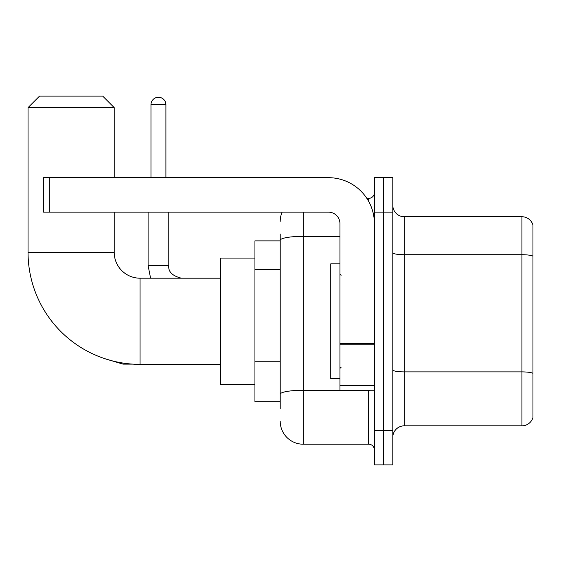 <?xml version="1.0" encoding="UTF-8"?>
<svg xmlns="http://www.w3.org/2000/svg" width="561" height="561" viewBox="0 0 561 561"><rect width="100%" height="100%" fill="white"/><g stroke="black" fill="none" stroke-linecap="round" stroke-linejoin="round"><path stroke-width="0.84" d="M280.212 240.865L254.939 240.865L254.939 401.697L280.212 401.697M280.212 408.59L280.212 233.972M374.411 430.42L374.411 464.887L383.605 464.887L383.605 430.42L383.605 464.887L392.798 464.887L392.798 430.42L383.605 430.42L383.605 212.149L383.605 430.42L374.411 430.42L374.411 212.149L383.605 212.149L383.605 177.683L383.605 212.149L392.798 212.149L392.798 430.42M392.798 212.149L392.798 177.683L374.411 177.683L374.411 212.149M303.185 212.149L303.185 444.207L368.668 444.207L368.668 390.211M366.838 198.363L368.668 198.363A5.743 5.743 0 0 0 374.411 192.619M280.212 262.45L280.212 240.325A22.973 3.99 180 0 1 303.185 236.335L339.952 236.335M374.411 449.95A5.743 5.743 0 0 0 368.668 444.207M280.212 221.336A22.973 22.973 0 0 1 282.134 212.149M303.185 444.207A22.973 22.973 0 0 1 280.212 421.227M392.798 437.314A11.486 11.486 0 0 1 404.285 425.827L521.919 425.827L521.919 216.742L404.285 216.742A11.486 11.486 0 0 1 392.798 205.256A11.486 11.486 0 0 0 404.285 216.742L404.285 425.827M532.95 225.01A11.486 11.486 0 0 0 521.919 216.742A11.486 11.486 0 0 1 532.95 225.01L532.95 417.552A11.486 11.486 0 0 1 521.919 425.827M220.473 364.362L140.061 364.362A112.011 112.011 0 0 1 28.05 252.352L28.05 107.607L39.536 96.113L102.719 96.113L114.213 107.607L28.05 107.607M140.061 364.362L140.061 278.2A25.848 25.848 0 0 1 114.213 252.352L114.213 212.149M114.213 177.683L114.213 107.607M254.939 258.095L220.473 258.095L220.473 384.467L254.939 384.467M150.972 177.683L150.972 104.732A7.468 7.468 0 0 1 158.44 97.263A7.468 7.468 0 0 1 165.909 104.732L165.909 177.683M374.411 390.211L339.952 390.211L339.952 343.753L374.411 343.753M374.411 223.636A45.953 45.953 0 0 0 328.466 177.683L49.305 177.683L49.305 212.149L328.466 212.149A11.486 11.486 0 0 1 339.952 223.636L339.952 343.753M49.305 212.149L43.562 212.149L43.562 177.683L49.305 177.683M339.952 263.845L330.759 263.845L330.759 378.724L339.952 378.724M280.212 269.343L254.939 269.343M280.212 361.249L254.939 361.249M370.667 390.211A5.743 0.996 0 0 1 368.668 390.274L303.185 390.274A22.973 3.99 180 0 0 280.212 394.264M368.668 201.385L368.668 198.363M532.95 256.153A11.486 1.992 180 0 0 521.919 254.715L404.285 254.715A11.486 1.992 0 0 1 392.798 252.716M532.95 373.331A11.486 1.992 180 0 0 521.919 371.894L404.285 371.894A11.486 1.992 -0 0 1 392.798 369.895M28.05 252.352L114.213 252.352M132.887 364.131L123.055 364.131L104.746 358.654L123.055 364.131L123.055 363.065M150.586 278.2L148.097 265.563L150.586 278.2L148.097 265.563L168.756 265.563M150.972 104.732L165.909 104.732M374.411 344.756L339.952 344.756M339.952 385.463L374.411 385.463M220.473 278.2L140.061 278.2M181.413 278.2C172.297 275.907 168.083 271.692 168.777 265.563C168.083 271.692 172.297 275.907 181.413 278.2C172.297 275.907 168.083 271.692 168.777 265.563L168.777 212.149M148.097 265.563L148.097 212.149M341.102 275.332L339.952 274.182M341.102 367.238L339.952 368.381"/></g></svg>
